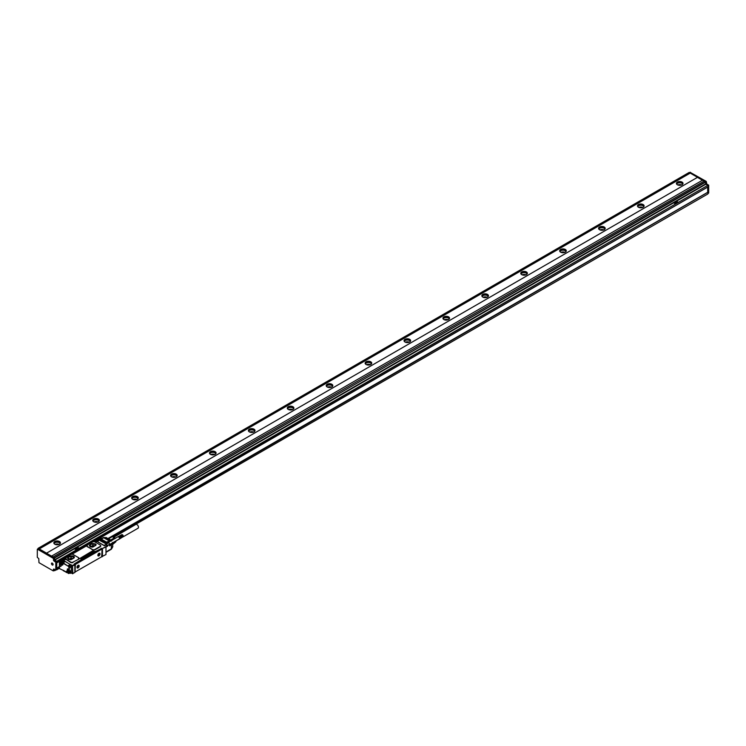 <?xml version="1.0" encoding="UTF-8"?>
<svg xmlns="http://www.w3.org/2000/svg" width="746" height="746" viewBox="0 0 746 746"><rect width="100%" height="100%" fill="white"/><g stroke="black" fill="none" stroke-linecap="round" stroke-linejoin="round"><path stroke-width="1.12" d="M91.674 547.042L92.653 546.473L92.653 547.079M95.367 545.596L95.367 543.918L95.87 545.307L92.933 547.005M95.367 543.918L92.756 543.508L89.623 545.326L90.126 546.715L92.317 547.135M94.901 545.876L92.756 545.624L90.602 546.874M96.197 544.683L91.972 543.741L89.306 545.811M90.024 544.729L89.296 545.746L93.53 546.753L96.197 544.617L91.972 543.61L90.024 544.869M87.179 546.464L92.476 549.513A1.651 0.951 0 0 0 94.807 549.513L100.253 546.37A1.651 0.951 0 0 0 100.738 545.699A1.651 0.951 0 0 0 100.253 545.028L94.966 541.969A1.651 0.951 0 0 0 92.635 541.969L87.179 545.112A1.651 0.951 0 0 0 86.704 545.783A1.651 0.951 0 0 0 87.179 546.464L87.179 546.678A44.191 25.513 60 0 1 92.476 549.737L92.476 549.513M100.71 545.876A1.651 0.951 0 0 1 100.738 546.053A1.651 0.951 0 0 1 100.253 546.734L94.807 549.877L92.476 549.737M87.179 545.475L87.179 546.678L87.179 545.475M78.47 558.95A1.651 0.951 0 0 0 78.955 558.278A1.651 0.951 0 0 0 78.47 557.607L73.173 554.548A1.651 0.951 0 0 0 70.842 554.548L65.592 557.943A1.483 0.858 0 0 1 66.021 558.549A1.483 0.858 0 0 1 65.834 558.968L70.683 562.092A1.651 0.951 0 0 0 73.024 562.092L78.47 559.313L78.47 557.822L78.47 559.313L94.807 549.513M71.942 554.269L86.704 545.755M74.386 564.144L74.637 563.743L74.18 563.985L74.852 564.414L72.362 565.44L72.166 566.634M74.535 563.743L81.351 559.621A1.38 0.793 0 0 1 80.941 559.062A1.38 0.793 0 0 1 81.351 558.502L93.409 551.536A1.38 0.793 0 0 1 95.357 551.536L100.607 548.953M101.848 556.637L105.979 554.53L105.979 546.893L102.09 548.683L101.232 548.329M78.47 559.313L73.024 562.092M65.834 559.276L70.683 562.456A1.651 0.951 0 0 0 73.024 562.456M100.962 548.487L102.043 549.476L101.661 556.796L75.076 572.005L75.355 564.433L101.661 549.242M105.895 546.622L102.09 548.683L102.09 556.777M107.573 545.876L105.979 547.023L107.517 546.231L107.517 545.214L105.904 546.529L107.377 545.223L106.408 544.664L104.627 545.69M106.883 544.944L106.324 544.711M104.459 545.783L96.924 541.437M60.258 561.468L60.454 560.815L61.265 561.561L60.454 560.815L63.485 559.509A1.483 0.858 0 0 0 65.76 559.388M71.056 565.02L63.373 560.255L61.265 561.561M70.963 565.086L70.945 565.076A1.651 0.951 -120 0 0 70.945 565.076A1.651 0.951 -120 0 0 70.292 564.48L63.876 560.768A1.324 0.765 -120 0 0 63.307 560.666L61.498 561.514M63.839 562.456L64.343 562.167L63.839 562.456L64.343 562.167L62.906 561.337A1.324 0.765 -120 0 0 62.244 561.272L63.214 560.703A1.324 0.765 -120 0 1 63.307 560.666L63.158 560.6M72.511 573.618L74.852 572.499L74.852 564.862L72.511 565.981L72.903 573.618L71.271 572.9L72.511 573.618L72.511 565.981L70.609 567.445L69.732 567.165A1.539 0.886 -120 0 0 69.527 566.503L70.217 567.445M104.3 545.606A1.1 0.634 -120 0 0 104.067 545.429L97.222 541.475A1.1 0.634 -120 0 0 96.989 541.382M63.354 560.572L61.498 561.561M74.693 563.92L100.766 548.87M105.979 551.965L111.341 548.87L111.341 544.832L109.522 545.876L109.522 544.076A1.1 0.634 60 0 0 108.739 542.734L107.182 541.829L109.196 541.12A0.83 0.476 120 0 1 109.382 541.046L109.252 540.691A1.1 0.634 120 0 0 109 540.785L103.713 537.726L97.222 541.475M100.253 540.757L105.317 543.452L100.253 540.533M100.841 540.421L105.895 543.116L100.841 540.197M101.428 540.085L106.482 542.78L101.428 539.852M102.006 539.74L107.07 542.445L102.006 539.517M61.368 562.12L61.927 561.691M60.212 562.549L59.577 561.906L60.128 562.605L60.93 562.139M95.665 540.887L96.057 541.111A1.1 0.634 180 0 1 96.374 541.615L96.374 541.568M67.849 570.895A1.651 0.951 -120 0 0 67.821 571.138L66.972 571.632L66.972 572.62L66.245 572.434L66.581 571.632A1.93 1.11 -120 0 1 67.942 570.849L68.93 571.417L68.93 567.734A1.38 0.793 -120 0 0 67.961 566.046L62.981 563.174L62.981 564.163A1.93 1.11 -120 0 1 61.62 564.946L61.676 564.535A1.651 0.951 -120 0 1 60.51 562.512L61.881 561.794M111.294 549.131A1.1 0.578 -150 0 0 111.508 548.972A1.1 0.578 -150 0 0 111.546 548.702L110.557 549.317M112.422 547.191A1.1 0.578 -150 0 0 112.637 547.032A1.1 0.578 -150 0 0 112.665 546.762L111.546 548.702A1.1 0.634 -0 0 1 111.341 548.87L111.331 548.925M60.948 565.067A1.24 0.718 -120 0 0 60.258 564.274A1.24 0.718 -120 0 0 59.382 564.778A1.24 0.718 -120 0 0 59.559 565.505A1.24 0.718 -120 0 0 60.538 566.41A1.24 0.718 -120 0 0 61.135 565.794A1.24 0.718 -120 0 0 60.948 565.067M68.082 570.587A0.96 0.559 -120 0 0 68.082 569.021L67.979 568.956A0.96 0.559 -120 0 0 67.979 570.531L68.156 570.457A0.849 0.494 -120 0 0 68.763 570.149M75.113 563.668A0.83 0.476 -60 0 1 75.262 563.566L99.88 549.354A0.83 0.476 -60 0 1 100.029 549.289M65.508 557.896L64.921 558.418M65.639 559.313L65.639 559.36A1.1 0.634 180 0 0 65.312 558.866L65.228 558.81M71.271 572.853L70.105 573.31L71.271 572.853L71.271 567.156M69.947 567.38L69.322 567.734L69.322 571.417L70.068 571.082M70.488 573.31L70.488 570.746L69.322 571.417M70.488 570.746L70.105 572.107A1.24 0.718 -120 0 0 69.742 571.277M63.513 562.549A1.24 0.718 -120 0 0 62.972 561.822A1.24 0.718 -120 0 0 62.477 561.579A1.24 0.718 -120 0 0 62.366 561.57A1.24 0.718 -120 0 0 62.17 561.635A1.24 0.718 -120 0 0 62.151 561.645A1.24 0.718 -120 0 0 62.021 561.775M105.979 552.338L111.107 549.373A1.1 1.1 0 0 0 111.508 548.972L112.637 547.032A1.1 1.1 0 0 0 112.777 546.482A1.1 0.634 -0 0 1 112.665 546.762L112.665 543.368A1.1 0.634 -0 0 0 112.777 543.013L112.618 542.818M111.518 540.934L111.294 540.449A1.1 0.634 120 0 0 110.93 540.365L109.252 540.691L103.955 537.633A1.1 0.578 -90 0 0 103.713 537.53A1.1 0.578 -90 0 0 103.461 537.633M112.665 546.193A1.1 0.634 -0 0 1 112.777 546.482L112.459 542.575M112.777 544.375L115.9 541.717L115.9 541.046L115.9 541.717L112.777 543.517M115.136 538.509A2.891 1.669 -120 0 0 113.877 537.269A2.891 1.669 -120 0 0 113.728 537.195M108.329 538.724L112.357 536.644L115.005 538.584M115.891 540.934L112.739 542.874M112.357 536.644L108.506 538.826M60.295 564.302A1.128 0.653 -120 0 0 59.783 564.256A1.128 0.653 -120 0 0 59.699 565.44A1.128 0.653 -120 0 0 60.911 566.214A1.128 0.653 -120 0 0 61.135 565.748M68.063 569.002L68.082 569.021A0.849 0.494 -120 0 0 68.063 570.401L68.753 570.084M74.013 557.98L71.327 559.519M70.525 559.714L68.334 559.295L67.737 557.98L70.907 556.087L73.378 556.385L73.378 558.334M73.164 558.465L70.907 558.195L68.744 559.444M73.574 558.222L73.574 556.497L74.171 557.775M69.882 559.621L70.861 559.052L70.861 559.659M64.287 559.164L65.042 559.202L64.184 558.885M64.184 558.707L64.883 558.885M95.022 541.419L95.786 541.456L94.928 541.139M94.928 540.962L95.628 541.139M115.555 536.271L135.809 524.429A2.201 1.268 60 0 1 137.488 524.997A2.201 1.268 60 0 1 138.467 527.189A2.201 1.268 60 0 1 138.01 528.243L123.165 536.812M115.481 536.271L113.756 537.101M115.406 536.29L113.728 537.101M123.099 536.766L119.304 538.957L123.155 536.71M123.034 536.803L119.444 539.041M123.183 536.747L119.407 538.836L123.23 536.57M116.031 540.925L119.211 539.125M117.924 536.794L121.868 534.63M123.155 535.609L119.304 537.679A1.24 0.718 60 0 1 119.36 537.801L123.155 535.609L119.444 538.034A1.24 0.718 60 0 1 119.472 538.155A1.24 0.718 60 0 1 119.491 538.267A1.24 0.718 60 0 1 119.5 538.379A1.24 0.718 60 0 1 119.5 538.435A1.24 0.718 60 0 1 119.5 538.481A1.24 0.718 60 0 1 119.491 538.584A1.24 0.718 60 0 1 119.472 538.677A1.24 0.718 60 0 1 119.444 538.761A1.24 0.718 60 0 1 119.407 538.836A1.24 0.718 60 0 1 119.36 538.901L119.509 538.985M123.295 536.29L119.612 538.836M119.565 537.791L119.36 537.801A1.24 0.718 60 0 1 119.407 537.913L123.165 535.712L119.407 537.913A1.24 0.718 60 0 1 119.444 538.034L123.258 535.964L123.267 536.57L119.649 538.752M123.286 536.467L119.668 538.649M123.286 536.188L119.686 538.547M123.286 536.234L119.696 538.435M123.267 536.104L119.686 538.314M123.249 535.982L119.668 538.183M123.109 535.581L119.36 537.801M123.099 535.488L119.239 537.568A1.24 0.718 60 0 1 119.304 537.679L119.509 537.661M123.043 535.46L119.304 537.679M123.034 535.376L119.173 537.456A1.24 0.718 60 0 1 119.239 537.568L119.444 537.53M122.969 535.33L119.239 537.568M122.969 535.264L119.099 537.353A1.24 0.718 60 0 1 119.173 537.456L119.369 537.409M122.894 535.208L119.173 537.456M122.894 535.162L119.024 537.251A1.24 0.718 60 0 1 119.099 537.353L119.295 537.288M122.81 535.096L119.099 537.353M122.81 535.059L118.94 537.167A1.24 0.718 60 0 1 119.024 537.251L119.211 537.176M117.859 536.999A1.24 0.718 60 0 1 117.887 536.952A1.24 0.718 60 0 1 117.943 536.896A1.24 0.718 60 0 1 118.008 536.85L118.008 536.85A1.24 0.718 60 0 1 118.073 536.822A1.24 0.718 60 0 1 118.148 536.803A1.24 0.718 60 0 1 118.222 536.794A1.24 0.718 60 0 1 118.306 536.803A1.24 0.718 60 0 1 118.4 536.822A1.24 0.718 60 0 1 118.483 536.85A1.24 0.718 60 0 1 118.577 536.887A1.24 0.718 60 0 1 118.67 536.943A1.24 0.718 60 0 1 118.763 537.008A1.24 0.718 60 0 1 118.847 537.083A1.24 0.718 60 0 1 118.94 537.167L122.726 534.975L119.024 537.251A1.24 0.718 60 0 1 119.043 537.279M122.642 534.891L119.024 536.971M122.419 534.733L118.922 536.887M118.717 536.747L122.465 534.751L118.819 536.812M122.512 534.779L118.614 536.691M122.185 534.63L118.521 536.654M122.102 534.612L118.418 536.626M122.018 534.602L118.325 536.616M121.943 534.612L118.232 536.616M108.282 542.463L118.148 536.626M109.522 544.608L119.239 538.994A1.24 0.718 60 0 0 119.304 538.957A1.24 0.718 60 0 0 119.36 538.901L119.565 538.92M123.193 536.505L121.831 534.854M62.16 563.51L61.815 562.82M68.623 572.63L68.268 571.94M77.92 566.857L78.433 566.345M78.004 566.186L77.808 566.885M98.621 554.819L99.05 554.353M98.854 554.147L98.509 554.754M113.709 537.092L113.513 537.064A2.499 1.445 60 0 1 113.709 537.092A2.499 1.445 60 0 1 115.229 538.108A2.499 1.445 60 0 1 115.406 538.351M61.778 563.808L61.386 562.801L62.16 563.575M68.231 572.928L67.849 571.921L68.623 572.704M78.116 566.428L78.153 566.904M98.976 554.39L99.013 554.865M72.343 558.94A1.24 0.718 0 0 0 70.861 559.052M115.229 538.453A2.751 1.585 -120 0 0 115.005 538.155A2.751 1.585 -120 0 0 113.56 537.092L707.861 193.96M62.151 564.293A1.1 0.634 -120 0 0 61.405 562.288A1.1 0.634 -120 0 0 62.151 564.293M68.604 573.413A1.1 0.634 -120 0 0 67.858 571.408A1.1 0.634 -120 0 0 68.604 573.413M77.593 565.888A1.427 0.83 120 0 0 77.36 567.874A1.427 0.83 120 0 0 78.563 567.38A1.427 0.83 120 0 0 78.796 565.393A1.427 0.83 120 0 0 77.593 565.888M98.453 553.849A1.427 0.83 120 0 0 98.22 555.835A1.427 0.83 120 0 0 99.423 555.341A1.427 0.83 120 0 0 99.647 553.355A1.427 0.83 120 0 0 98.453 553.849M62.254 564.386A1.24 0.718 60 0 1 61.125 563.454A1.24 0.718 60 0 1 61.209 562.186A1.24 0.718 60 0 1 61.414 562.13A1.24 0.718 60 0 1 62.533 563.053A1.24 0.718 60 0 1 62.45 564.33A1.24 0.718 60 0 1 62.254 564.386M67.867 571.25A1.24 0.718 60 0 1 68.986 572.173A1.24 0.718 60 0 1 68.912 573.45A1.24 0.718 60 0 1 68.707 573.506A1.24 0.718 60 0 1 67.588 572.574A1.24 0.718 60 0 1 67.672 571.305A1.24 0.718 60 0 1 67.867 571.25M69.667 572.956A1.24 0.718 -120 0 0 69.863 572.9A1.24 0.718 -120 0 0 70.105 572.527A1.24 0.718 -120 0 0 70.105 572.107M76.987 567.212L77.36 567.874M78.75 565.375A1.427 0.83 120 0 0 78.712 565.347A1.427 0.83 120 0 0 78.041 565.403M97.847 555.173L98.183 555.807M99.61 553.336A1.427 0.83 120 0 0 99.572 553.308A1.427 0.83 120 0 0 98.892 553.364M74.404 557.271A2.48 1.427 0 0 0 72.828 556.003A2.48 1.427 0 0 0 70.18 556.32L68.231 557.448A2.48 1.427 0 0 0 67.513 558.39M111.592 540.99L106.501 537.67A1.1 0.634 -60 0 1 106.697 537.913M109.541 539.283A3.413 1.968 60 0 1 110.203 539.759A3.413 1.968 60 0 1 110.352 539.899M110.688 540.085L114.39 537.81M103.713 537.726L102.939 538.118L103.713 537.726A1.1 0.634 120 0 1 103.955 537.633L106.202 537.633L105.466 538.062L106.202 537.633L110.93 540.365L109.382 541.046M111.341 540.486L114.884 538.435M77.118 566.587A1.539 0.886 120 0 0 76.987 567.268A1.539 0.886 120 0 0 77.808 568.014A1.539 0.886 120 0 0 79.039 566.69A1.539 0.886 120 0 0 78.078 565.375A1.539 0.886 120 0 0 77.118 566.587M97.978 554.539A1.539 0.886 120 0 0 97.847 555.22A1.539 0.886 120 0 0 98.668 555.966A1.539 0.886 120 0 0 99.889 554.642A1.539 0.886 120 0 0 98.938 553.336A1.539 0.886 120 0 0 97.978 554.539M68.231 557.309L70.18 556.19L74.404 557.197L71.737 559.332L67.513 558.325L68.231 557.448M65.993 558.726A1.483 0.858 0 0 0 65.592 558.297L65.005 558.661M81.351 559.621L95.357 551.676A1.38 0.793 0 0 0 93.409 551.676L93.409 551.536M80.95 559.127A1.38 0.793 0 0 1 81.351 558.633L93.409 551.676M71.383 564.881L69.443 566.009L70.609 566.904L72.362 565.44L72.278 566.475L70.609 567.445L72.437 566.475M94.089 546.342A1.24 0.718 0 0 0 92.653 546.473M697.454 177.361L46.485 553.196L697.454 177.361L702.434 180.243M46.485 553.196L51.539 556.124L702.518 180.196L704.112 181.119M46.485 553.112L39.249 548.935L690.218 173.1L689.052 172.606M689.108 172.475L38.139 548.31L39.249 548.935M38.139 548.31L38.074 548.795M54.113 570.503L56.752 569.329L56.752 561.691L54.812 560.349L54.225 557.766L38.27 548.776M56.752 562.82L56.752 561.244L54.812 560.115L74.386 548.823L76.409 549.858L79.207 548.17L77.183 547.154L74.46 548.73L76.4 549.895L56.752 561.244M51.539 556.031L54.421 557.644L54.812 560.115M54.617 557.989L705.39 181.81L704.149 181.091L53.171 556.926M708.7 192.934L707.926 193.382L708.7 192.934L708.7 185.297L706.751 183.945L706.369 181.698L705.585 182.155L705.585 183.945L707.73 185.409L76.409 549.858M56.948 561.579L708.504 184.961M708.7 185.297L707.926 185.745L707.926 186.864L100.412 537.614L707.926 186.864M697.454 177.278L690.218 173.1M677.377 184.775A3.301 1.902 180 0 1 676.408 183.432A3.301 1.902 180 0 1 678.45 181.67A3.301 1.902 180 0 1 682.049 182.08A3.301 1.902 180 0 1 683.01 183.432A3.301 1.902 180 0 1 680.977 185.195A3.301 1.902 180 0 1 677.377 184.775M638.464 207.248A3.301 1.902 180 0 1 637.504 205.896A3.301 1.902 180 0 1 639.536 204.134A3.301 1.902 180 0 1 643.136 204.544A3.301 1.902 180 0 1 644.106 205.896A3.301 1.902 180 0 1 642.064 207.658A3.301 1.902 180 0 1 638.464 207.248M599.56 229.712A3.301 1.902 180 0 1 598.59 228.36A3.301 1.902 180 0 1 600.623 226.597A3.301 1.902 180 0 1 604.223 227.017A3.301 1.902 180 0 1 605.192 228.36A3.301 1.902 180 0 1 603.15 230.122A3.301 1.902 180 0 1 599.56 229.712M560.647 252.176A3.301 1.902 180 0 1 559.677 250.824A3.301 1.902 180 0 1 561.719 249.061A3.301 1.902 180 0 1 565.319 249.481A3.301 1.902 180 0 1 566.279 250.824A3.301 1.902 180 0 1 564.246 252.586A3.301 1.902 180 0 1 560.647 252.176M521.734 274.64A3.301 1.902 180 0 1 520.764 273.288A3.301 1.902 180 0 1 522.806 271.525A3.301 1.902 180 0 1 526.406 271.945A3.301 1.902 180 0 1 527.375 273.288A3.301 1.902 180 0 1 525.333 275.05A3.301 1.902 180 0 1 521.734 274.64M482.821 297.104A3.301 1.902 180 0 1 481.86 295.752A3.301 1.902 180 0 1 483.893 293.989A3.301 1.902 180 0 1 487.492 294.409A3.301 1.902 180 0 1 488.462 295.752A3.301 1.902 180 0 1 486.42 297.514A3.301 1.902 180 0 1 482.821 297.104M443.917 319.568A3.301 1.902 180 0 1 442.947 318.216A3.301 1.902 180 0 1 444.989 316.463A3.301 1.902 180 0 1 448.579 316.873A3.301 1.902 180 0 1 449.549 318.216A3.301 1.902 180 0 1 447.516 319.978A3.301 1.902 180 0 1 443.917 319.568M405.003 342.032A3.301 1.902 180 0 1 404.034 340.689A3.301 1.902 180 0 1 406.076 338.926A3.301 1.902 180 0 1 409.675 339.337A3.301 1.902 180 0 1 410.636 340.689A3.301 1.902 180 0 1 408.603 342.442A3.301 1.902 180 0 1 405.003 342.032M366.09 364.496A3.301 1.902 180 0 1 365.13 363.153A3.301 1.902 180 0 1 367.163 361.39A3.301 1.902 180 0 1 370.762 361.801A3.301 1.902 180 0 1 371.732 363.153A3.301 1.902 180 0 1 369.69 364.906A3.301 1.902 180 0 1 366.09 364.496M327.186 386.96A3.301 1.902 180 0 1 326.216 385.617A3.301 1.902 180 0 1 328.259 383.854A3.301 1.902 180 0 1 331.849 384.265A3.301 1.902 180 0 1 332.819 385.617A3.301 1.902 180 0 1 330.776 387.379A3.301 1.902 180 0 1 327.186 386.96M288.273 409.423A3.301 1.902 180 0 1 287.303 408.081A3.301 1.902 180 0 1 289.345 406.318A3.301 1.902 180 0 1 292.945 406.729A3.301 1.902 180 0 1 293.905 408.081A3.301 1.902 180 0 1 291.873 409.843A3.301 1.902 180 0 1 288.273 409.423M249.36 431.887A3.301 1.902 180 0 1 248.399 430.545A3.301 1.902 180 0 1 250.432 428.782A3.301 1.902 180 0 1 254.032 429.192A3.301 1.902 180 0 1 255.001 430.545A3.301 1.902 180 0 1 252.959 432.307A3.301 1.902 180 0 1 249.36 431.887M210.456 454.361A3.301 1.902 180 0 1 209.486 453.009A3.301 1.902 180 0 1 211.519 451.246A3.301 1.902 180 0 1 215.118 451.656A3.301 1.902 180 0 1 216.088 453.009A3.301 1.902 180 0 1 214.046 454.771A3.301 1.902 180 0 1 210.456 454.361M171.543 476.825A3.301 1.902 180 0 1 170.573 475.472A3.301 1.902 180 0 1 172.615 473.71A3.301 1.902 180 0 1 176.215 474.13A3.301 1.902 180 0 1 177.175 475.472A3.301 1.902 180 0 1 175.142 477.235A3.301 1.902 180 0 1 171.543 476.825M132.629 499.288A3.301 1.902 180 0 1 131.66 497.936A3.301 1.902 180 0 1 133.702 496.174A3.301 1.902 180 0 1 137.301 496.594A3.301 1.902 180 0 1 138.271 497.936A3.301 1.902 180 0 1 136.229 499.699A3.301 1.902 180 0 1 132.629 499.288M93.716 521.752A3.301 1.902 180 0 1 92.756 520.4A3.301 1.902 180 0 1 94.789 518.638A3.301 1.902 180 0 1 98.388 519.057A3.301 1.902 180 0 1 99.358 520.4A3.301 1.902 180 0 1 97.316 522.163A3.301 1.902 180 0 1 93.716 521.752M54.812 544.216A3.301 1.902 180 0 1 53.843 542.864A3.301 1.902 180 0 1 55.885 541.102A3.301 1.902 180 0 1 59.475 541.521A3.301 1.902 180 0 1 60.445 542.864A3.301 1.902 180 0 1 58.412 544.627A3.301 1.902 180 0 1 54.812 544.216M39.249 548.888L690.218 173.053M38.466 548.664L37.3 549.336L37.3 557.337L38.783 558.642L38.969 562.661L53.255 570.904L53.451 569.217M37.496 549.224L53.255 558.325L53.833 560.908L55.782 562.251L55.782 569.888L56.752 569.329M678.347 202.325L676.408 201.196L673.685 202.772L675.624 203.9L678.431 202.259M707.628 187.134L707.73 192.375L707.73 187.078M706.369 181.698L54.421 557.644M690.218 172.382L706.173 181.362M682.879 183.973A3.301 1.902 0 0 0 682.049 183.162A3.301 1.902 0 0 0 676.547 183.973M643.966 206.437A3.301 1.902 0 0 0 643.136 205.626A3.301 1.902 0 0 0 637.634 206.437M605.062 228.901A3.301 1.902 0 0 0 604.223 228.089A3.301 1.902 0 0 0 598.721 228.901M566.149 251.365A3.301 1.902 0 0 0 565.319 250.553A3.301 1.902 0 0 0 559.817 251.365M527.236 273.829A3.301 1.902 0 0 0 526.406 273.017A3.301 1.902 0 0 0 520.904 273.829M488.322 296.293A3.301 1.902 0 0 0 487.492 295.481A3.301 1.902 0 0 0 481.991 296.293M449.418 318.756A3.301 1.902 0 0 0 448.579 317.955A3.301 1.902 0 0 0 443.087 318.756M410.505 341.22A3.301 1.902 0 0 0 409.675 340.418A3.301 1.902 0 0 0 404.173 341.22M371.592 363.684A3.301 1.902 0 0 0 370.762 362.882A3.301 1.902 0 0 0 365.26 363.684M332.688 386.158A3.301 1.902 0 0 0 331.849 385.346A3.301 1.902 0 0 0 326.347 386.158M293.775 408.621A3.301 1.902 0 0 0 292.945 407.81A3.301 1.902 0 0 0 287.443 408.621M254.862 431.085A3.301 1.902 0 0 0 254.032 430.274A3.301 1.902 0 0 0 248.53 431.085M215.958 453.549A3.301 1.902 0 0 0 215.118 452.738A3.301 1.902 0 0 0 209.617 453.549M177.044 476.013A3.301 1.902 0 0 0 176.215 475.202A3.301 1.902 0 0 0 170.713 476.013M138.131 498.477A3.301 1.902 0 0 0 137.301 497.666A3.301 1.902 0 0 0 131.8 498.477M99.218 520.941A3.301 1.902 0 0 0 98.388 520.13A3.301 1.902 0 0 0 92.886 520.941M60.314 543.405A3.301 1.902 0 0 0 59.475 542.594A3.301 1.902 0 0 0 53.973 543.405M54.617 569.44L54.617 570.569L55.586 570.009L53.833 568.993M51.577 563.202A1.138 0.653 -120 0 0 51.8 564.517A1.138 0.653 -120 0 0 52.845 565.039A1.138 0.653 -120 0 0 52.985 564.909A1.138 0.653 -120 0 0 52.761 563.584A1.138 0.653 -120 0 0 51.716 563.062A1.138 0.653 -120 0 0 51.577 563.202M59.438 568.321L54.561 570.69M56.892 569.795L56.752 568.21L59.438 566.662M54.421 570.233L53.451 570.793L54.365 570.354L54.421 569.329M77.342 547.116L673.601 202.865L675.624 203.9M112.198 536.644L707.73 192.375L108.077 538.584M707.926 192.71L707.926 193.829M682.702 184.243A3.031 1.744 0 0 0 681.853 183.274A3.031 1.744 0 0 0 678.776 182.845A3.031 1.744 0 0 0 676.725 184.243M643.789 206.707A3.031 1.744 0 0 0 642.94 205.737A3.031 1.744 0 0 0 639.863 205.309A3.031 1.744 0 0 0 637.811 206.707M604.885 229.171A3.031 1.744 0 0 0 604.027 228.201A3.031 1.744 0 0 0 600.95 227.782A3.031 1.744 0 0 0 598.898 229.171M565.972 251.635A3.031 1.744 0 0 0 565.123 250.665A3.031 1.744 0 0 0 562.046 250.246A3.031 1.744 0 0 0 559.994 251.635M527.058 274.099A3.031 1.744 0 0 0 526.21 273.129A3.031 1.744 0 0 0 523.133 272.71A3.031 1.744 0 0 0 521.081 274.099M488.145 296.563A3.031 1.744 0 0 0 487.297 295.593A3.031 1.744 0 0 0 484.219 295.174A3.031 1.744 0 0 0 482.168 296.563M449.241 319.027A3.031 1.744 0 0 0 448.393 318.066A3.031 1.744 0 0 0 445.315 317.637A3.031 1.744 0 0 0 443.255 319.027M410.328 341.491A3.031 1.744 0 0 0 409.479 340.53A3.031 1.744 0 0 0 406.402 340.101A3.031 1.744 0 0 0 404.351 341.491M371.415 363.955A3.031 1.744 0 0 0 370.566 362.994A3.031 1.744 0 0 0 367.489 362.565A3.031 1.744 0 0 0 365.437 363.955M332.511 386.419A3.031 1.744 0 0 0 331.662 385.458A3.031 1.744 0 0 0 328.576 385.029A3.031 1.744 0 0 0 326.524 386.419M293.598 408.883A3.031 1.744 0 0 0 292.749 407.922A3.031 1.744 0 0 0 289.672 407.493A3.031 1.744 0 0 0 287.62 408.883M254.684 431.356A3.031 1.744 0 0 0 253.836 430.386A3.031 1.744 0 0 0 250.759 429.957A3.031 1.744 0 0 0 248.707 431.356M215.781 453.82A3.031 1.744 0 0 0 214.923 452.85A3.031 1.744 0 0 0 211.845 452.421A3.031 1.744 0 0 0 209.794 453.82M176.867 476.284A3.031 1.744 0 0 0 176.019 475.314A3.031 1.744 0 0 0 172.941 474.894A3.031 1.744 0 0 0 170.89 476.284M137.954 498.748A3.031 1.744 0 0 0 137.105 497.778A3.031 1.744 0 0 0 134.028 497.358A3.031 1.744 0 0 0 131.977 498.748M99.041 521.212A3.031 1.744 0 0 0 98.192 520.242A3.031 1.744 0 0 0 95.115 519.822A3.031 1.744 0 0 0 93.063 521.212M60.137 543.675A3.031 1.744 0 0 0 59.288 542.706A3.031 1.744 0 0 0 56.202 542.286A3.031 1.744 0 0 0 54.15 543.675M56.752 568.098L59.438 566.55M107.974 538.519L707.628 192.319M674.738 202.418L676.827 202.949L675.96 201.802L674.738 202.418L676.827 202.949M75.514 548.375L77.603 548.907L76.735 547.76L75.514 548.375L77.603 548.907M681.658 184.971A3.031 1.744 0 0 0 677.76 184.971M642.754 207.435A3.031 1.744 0 0 0 638.856 207.435M603.84 229.899A3.031 1.744 0 0 0 599.943 229.899M564.927 252.362A3.031 1.744 0 0 0 561.029 252.362M526.023 274.826A3.031 1.744 0 0 0 522.125 274.826M487.11 297.29A3.031 1.744 0 0 0 483.212 297.29M448.197 319.754A3.031 1.744 0 0 0 444.299 319.754M409.284 342.228A3.031 1.744 0 0 0 405.386 342.228M370.38 364.691A3.031 1.744 0 0 0 366.482 364.691M331.466 387.155A3.031 1.744 0 0 0 327.569 387.155M292.553 409.619A3.031 1.744 0 0 0 288.655 409.619M253.649 432.083A3.031 1.744 0 0 0 249.751 432.083M214.736 454.547A3.031 1.744 0 0 0 210.838 454.547M175.823 477.011A3.031 1.744 0 0 0 171.925 477.011M136.91 499.475A3.031 1.744 0 0 0 133.012 499.475M98.006 521.939A3.031 1.744 0 0 0 94.108 521.939M59.093 544.403A3.031 1.744 0 0 0 55.195 544.403M678.953 185.288L680.473 185.288M640.04 207.752L641.56 207.752M601.127 230.216L602.656 230.216M562.214 252.68L563.743 252.68M523.31 275.143L524.83 275.143M484.396 297.607L485.926 297.607M445.483 320.071L447.013 320.071M406.579 342.535L408.099 342.535M367.666 364.999L369.195 364.999M328.753 387.472L330.282 387.472M289.84 409.936L291.369 409.936M250.936 432.4L252.456 432.4M212.023 454.864L213.552 454.864M173.109 477.328L174.639 477.328M134.205 499.792L135.725 499.792M95.292 522.256L96.821 522.256M56.379 544.72L57.908 544.72M95.171 545.708L95.171 543.806M93.026 545.587L93.026 543.47M92.756 545.624L92.756 543.508M95.031 542.006A1.483 0.858 0 0 0 96.738 541.326L96.467 541.521A1.212 0.699 0 0 1 96.215 541.82M93.567 541.699L94.127 541.708M86.713 545.652L71.775 554.278M101.465 548.329L101.465 548.944M109.522 544.076L105.979 547.116M60.948 561.552A1.539 0.886 -120 0 0 60.743 561.971L61.125 562.008A1.268 0.727 -120 0 1 61.377 561.607L61.452 561.579A1.268 0.727 -120 0 0 61.377 561.607M74.572 563.985L75.355 564.433M104.067 545.429L108.739 542.734M59.344 563.556L60.184 561.645M111.546 548.702L111.294 544.366A0.83 0.476 -0 0 1 111.145 544.487L109.522 545.429M111.145 544.487L111.341 544.832A1.1 0.634 -0 0 0 111.546 544.664L112.422 543.069L111.294 544.366M62.011 561.505L60.743 561.971M59.4 563.743L59.577 568.666L63.811 570.625M96.365 541.298L96.169 540.552L101.036 537.745L101.232 538.789M100.533 537.679L95.581 540.598L100.915 537.679M59.382 565.589L59.438 568.433L59.484 566.037M66.217 572.182L63.307 570.69M60.128 562.605A1.93 1.11 -120 0 0 61.48 564.871M101.307 538.743L100.589 537.549L95.581 540.841M72.222 566.606L70.609 567.445M63.699 570.737L65.862 571.716M102.472 556.544L102.472 548.907M67.942 570.849L68.93 571.417M67.942 570.867A1.651 0.951 -120 0 0 67.308 570.877A1.651 0.951 -120 0 0 66.972 571.632L66.581 571.632M70.105 573.31L69.63 573.031L70.105 573.31L70.105 572.527M62.981 564.163L63.177 562.838L67.961 566.046M63.839 562.325L62.972 561.822M107.573 542.062L109.196 541.12M63.932 570.69L63.307 570.737M60.174 561.561L59.438 562.139L59.382 565.813M67.979 570.531L68.735 569.981M70.907 558.195L70.907 556.087M71.178 558.157L71.178 556.04M94.602 541.139L95.954 541.363L94.602 541.139M63.867 558.885L65.21 559.108L63.867 558.885M94.5 541.204A0.811 0.466 0 0 0 96.085 541.335A0.811 0.466 0 0 0 95.805 540.99M63.755 558.959A0.811 0.466 0 0 0 65.35 559.09A0.811 0.466 0 0 0 65.07 558.735M62.477 561.579A1.044 0.606 -120 0 0 62.151 561.635L61.209 562.186M94.5 541.344L96.057 541.605A0.811 0.466 0 0 0 96.075 541.409M94.472 541.409L96.085 541.335L95.628 541.941M64.893 559.687L65.35 559.09L63.764 558.922L65.312 559.351A0.811 0.466 0 0 0 65.34 559.155M108.702 538.948A3.581 2.061 60 0 1 110.259 539.843M106.202 537.633A1.1 0.634 -60 0 1 106.501 537.67A1.1 1.1 0 0 0 105.951 537.53L103.713 537.53A1.1 1.1 0 0 0 103.162 537.67L96.868 541.307L93.362 541.727M66.161 572.201L64.184 570.998L66.161 572.201M61.62 564.946L61.815 564.61A1.651 0.951 -120 0 0 62.636 564.694A1.651 0.951 -120 0 0 62.962 564.153M62.711 561.654L63.876 560.768M65.396 558.913L64.921 558.297L65.508 557.803M65.48 559.565A1.212 0.699 0 0 0 65.751 559.127A1.212 0.699 0 0 0 65.396 558.633L65.592 558.297M62.45 564.33L62.981 563.939M70.292 564.48L68.156 565.71A1.651 0.951 -120 0 1 69.322 567.734L68.93 567.734M67.513 572.396L66.245 572.387M63.699 570.466L64.184 570.839M69.704 567.007L69.294 566.195M63.112 559.239L63.848 558.81M64.165 558.623L64.958 558.167M93.847 541.493L94.583 541.064M94.91 540.878L95.619 540.468M38.27 548.329L689.248 172.494M54.225 557.766L53.255 558.325M54.421 558.101L53.451 558.661M54.421 559.668L53.451 560.237M54.812 560.349L53.833 560.908M56.556 561.356L55.586 561.915M56.752 561.691L55.782 562.251M62.823 559.313L56.948 562.708L62.823 559.313M705.781 184.281L676.557 201.159M705.585 183.945L54.617 559.78M706.751 183.945L705.977 184.393M706.369 183.274L705.585 183.721M690.414 172.27L689.63 172.718M56.948 569.664L59.438 568.228L56.948 569.664M56.948 568.545L59.438 567.109M107.517 545.214L106.352 544.655L104.459 545.699L96.868 541.316M86.76 545.531L71.569 554.306M61.965 561.579L60.799 562.102L60.174 561.039L62.962 559.276L65.76 559.481M71.084 565.058L69.257 566.13M101.158 548.767L101.932 549.224M74.926 572.452L74.926 564.694M67.308 570.877L68.996 571.548L70.217 570.998M71.271 572.947L69.546 573.077M112.767 542.985L112.45 542.482M110.809 540.337L108.468 538.892M69.863 572.9L68.912 573.45M64.184 559.687L63.727 559.22M62.897 564.051L62.636 564.694M62.841 559.295L65.508 558.12M71.457 554.325L86.797 545.466M93.25 541.745L100.393 537.624M72.567 573.749L71.234 572.975M38.326 548.646L37.356 549.215M707.861 186.994L100.738 537.512M60.202 560.917L56.892 562.829M690.274 172.251L689.556 172.671M56.696 569.459L55.726 570.019M708.644 193.055L707.926 193.475M54.365 570.354L53.395 570.914"/></g></svg>
